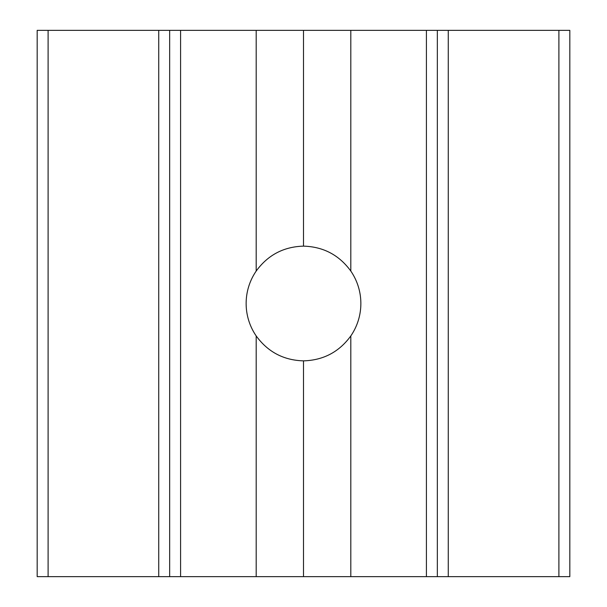 <?xml version="1.0" encoding="UTF-8"?>
<svg xmlns="http://www.w3.org/2000/svg" width="607" height="607" viewBox="0 0 607 607"><rect width="100%" height="100%" fill="white"/><g stroke="black" fill="none" stroke-linecap="round" stroke-linejoin="round"><path stroke-width="0.91" d="M303.5 360.862C323.341 360.285 339.116 351.977 350.808 335.937A57.361 57.361 0 0 0 350.808 271.063C339.116 255.023 323.341 246.715 303.5 246.138C283.659 246.715 267.884 255.023 256.192 271.063A57.361 57.361 0 0 0 256.192 335.937C267.884 351.977 283.659 360.285 303.5 360.862L303.5 576.65L426.418 576.65L426.418 30.35L437.344 30.35L437.344 576.65L569.821 576.65L569.821 30.35L437.344 30.35M37.179 576.65L169.656 576.65L169.656 30.35L37.179 30.35L37.179 576.65L37.179 30.35M437.344 576.65L426.418 576.65M350.808 271.063L350.808 30.35L169.656 30.35L169.656 576.65L303.5 576.65M256.192 576.65L256.192 335.937M350.808 335.937L350.808 576.65M350.808 30.35L426.418 30.35M256.192 30.35L256.192 271.063M303.5 246.138L303.5 30.35M48.105 30.35L48.105 576.65M158.731 576.65L158.731 30.35M448.269 30.35L448.269 576.65M558.895 576.65L558.895 30.35M180.583 30.35L180.583 576.65"/></g></svg>
